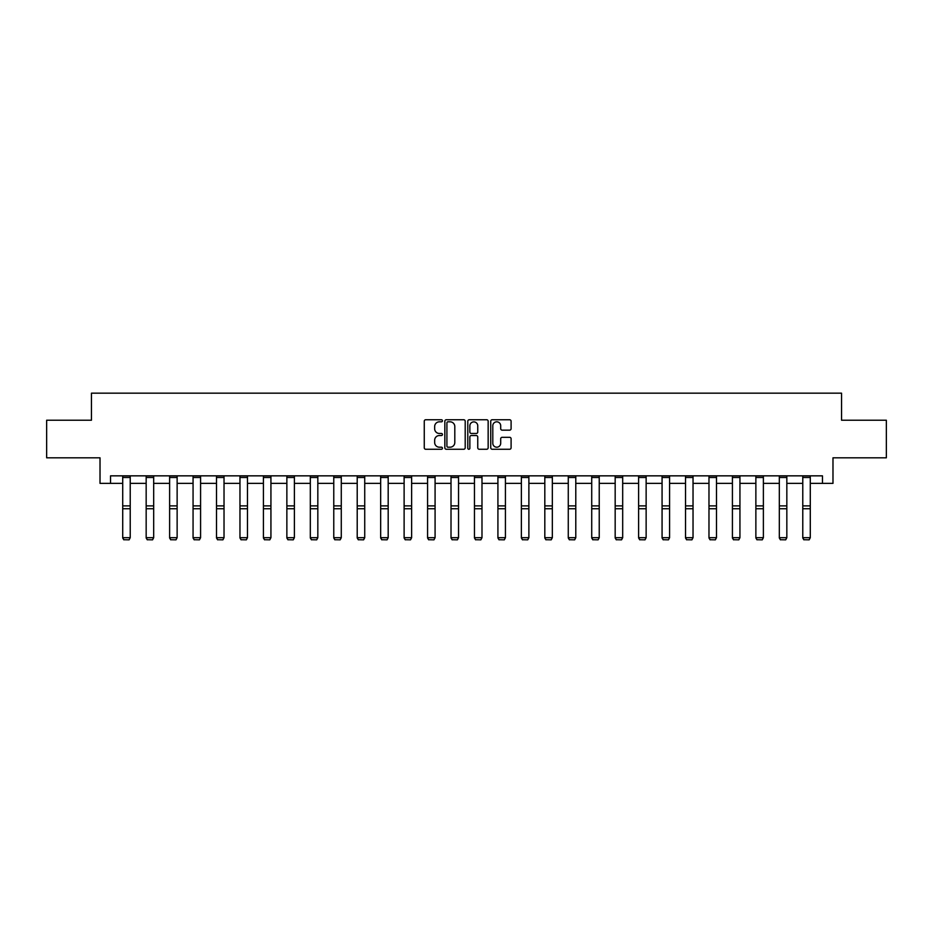 <?xml version="1.0" encoding="UTF-8"?>
<svg xmlns="http://www.w3.org/2000/svg" width="933" height="933" viewBox="0 0 933 933"><rect width="100%" height="100%" fill="white"/><g stroke="black" fill="none" stroke-linecap="round" stroke-linejoin="round"><path stroke-width="1.4" d="M442.452 420.783A1.038 1.038 0 0 0 441.414 419.757L425.74 419.757A1.481 1.481 0 0 0 424.258 421.226L424.258 447.782A1.481 1.481 0 0 0 425.74 449.263L441.414 449.263A1.038 1.038 0 0 0 442.452 448.225A1.038 1.038 0 0 0 441.414 447.199L439.385 447.199A4.723 4.723 0 0 1 434.661 442.475L434.661 440.259A4.723 4.723 0 0 1 439.385 435.536L441.414 435.536A1.038 1.038 0 0 0 442.452 434.51A1.038 1.038 0 0 0 441.414 433.472L439.385 433.472A4.723 4.723 0 0 1 434.661 428.748L434.661 426.544A4.723 4.723 0 0 1 439.385 421.821L441.414 421.821A1.038 1.038 0 0 0 442.452 420.783M509.616 430.16A1.481 1.481 0 0 0 511.097 428.679L511.097 421.226A1.481 1.481 0 0 0 509.616 419.757L492.216 419.757A1.481 1.481 0 0 0 490.735 421.226L490.735 447.782A1.481 1.481 0 0 0 492.216 449.263L509.616 449.263A1.481 1.481 0 0 0 511.097 447.782L511.097 438.79A1.481 1.481 0 0 0 509.616 437.309L502.176 437.309A1.481 1.481 0 0 0 500.694 438.79L500.694 443.245A3.942 3.942 0 0 1 496.753 447.199A3.942 3.942 0 0 1 492.799 443.245L492.799 425.763A3.942 3.942 0 0 1 496.753 421.821A3.942 3.942 0 0 1 500.694 425.763L500.694 428.679A1.481 1.481 0 0 0 502.176 430.16L509.616 430.16M110.537 483.364L110.537 475.842L822.463 475.842L822.463 483.364L832.982 483.364L832.982 457.811L886.35 457.811L886.35 420.223L841.554 420.223L841.554 393.166L91.446 393.166L91.446 420.223L46.65 420.223L46.65 457.811L100.018 457.811L100.018 483.364L122.713 483.364M465.205 421.226A1.481 1.481 0 0 0 463.736 419.757L446.324 419.757A1.481 1.481 0 0 0 444.843 421.226L444.843 447.782A1.481 1.481 0 0 0 446.324 449.263L463.736 449.263A1.481 1.481 0 0 0 465.205 447.782L465.205 421.226M469.264 419.757L486.676 419.757A1.481 1.481 0 0 1 488.157 421.226L488.157 447.782A1.481 1.481 0 0 1 486.676 449.263L479.224 449.263A1.481 1.481 0 0 1 477.754 447.782L477.754 437.017A1.481 1.481 0 0 0 476.273 435.536L471.328 435.536A1.481 1.481 0 0 0 469.859 437.017L469.859 448.225A1.038 1.038 0 0 1 468.821 449.263A1.038 1.038 0 0 1 467.795 448.225L467.795 421.226A1.481 1.481 0 0 1 469.264 419.757M130.223 483.364L146.166 483.364M153.677 483.364L169.619 483.364M177.13 483.364L193.061 483.364M200.583 483.364L216.514 483.364M224.025 483.364L239.968 483.364M247.478 483.364L263.409 483.364M270.932 483.364L286.863 483.364M294.385 483.364L310.316 483.364M317.826 483.364L333.769 483.364M341.28 483.364L357.211 483.364M364.733 483.364L380.664 483.364M388.186 483.364L404.117 483.364M411.628 483.364L427.571 483.364M435.081 483.364L451.012 483.364M458.535 483.364L474.465 483.364M481.988 483.364L497.919 483.364M505.429 483.364L521.372 483.364M528.883 483.364L544.814 483.364M552.336 483.364L568.267 483.364M575.789 483.364L591.72 483.364M599.231 483.364L615.174 483.364M622.684 483.364L638.615 483.364M646.137 483.364L662.068 483.364M669.591 483.364L685.522 483.364M693.032 483.364L708.975 483.364M716.486 483.364L732.417 483.364M739.939 483.364L755.87 483.364M763.381 483.364L779.323 483.364M786.834 483.364L802.777 483.364M810.287 483.364L822.463 483.364M447.945 421.821A1.038 1.038 0 0 0 446.907 422.847L446.907 446.161A1.038 1.038 0 0 0 447.945 447.199L450.079 447.199A4.723 4.723 0 0 0 454.803 442.475L454.803 426.544A4.723 4.723 0 0 0 450.079 421.821L447.945 421.821M477.754 425.833A3.942 3.942 0 0 0 473.801 421.891A3.942 3.942 0 0 0 469.859 425.833L469.859 432.002A1.481 1.481 0 0 0 471.328 433.472L476.273 433.472A1.481 1.481 0 0 0 477.754 432.002L477.754 425.833M122.713 537.968L123.844 539.834L122.713 537.688L130.223 537.688L129.104 539.834L123.844 539.729L129.104 539.834M130.223 475.842L130.223 537.688L129.104 539.729M122.713 475.842L122.713 537.688L123.844 539.729M146.166 537.968L147.286 539.834L146.166 537.688L153.677 537.688L152.557 539.834L147.286 539.729L152.557 539.834M169.619 537.968L170.739 539.834L169.619 537.688L177.13 537.688L175.999 539.834L170.739 539.729L175.999 539.834M153.677 475.842L153.677 537.688L152.557 539.729M146.166 475.842L146.166 537.688L147.286 539.729M177.13 475.842L177.13 537.688L175.999 539.729M169.619 475.842L169.619 537.688L170.739 539.729M193.061 537.968L194.192 539.834L193.061 537.688L200.583 537.688L199.452 539.834L194.192 539.729L199.452 539.834M216.514 537.968L217.646 539.834L216.514 537.688L224.025 537.688L222.905 539.834L217.646 539.729L222.905 539.834M239.968 537.968L241.087 539.834L239.968 537.688L247.478 537.688L246.359 539.834L241.087 539.729L246.359 539.834M200.583 475.842L200.583 537.688L199.452 539.729M193.061 475.842L193.061 537.688L194.192 539.729M224.025 475.842L224.025 537.688L222.905 539.729M216.514 475.842L216.514 537.688L217.646 539.729M247.478 475.842L247.478 537.688L246.359 539.729M239.968 475.842L239.968 537.688L241.087 539.729M263.409 537.968L264.54 539.834L263.409 537.688L270.932 537.688L269.8 539.834L264.54 539.729L269.8 539.834M270.932 475.842L270.932 537.688L269.8 539.729M263.409 475.842L263.409 537.688L264.54 539.729M286.863 537.968L287.994 539.834L286.863 537.688L294.385 537.688L293.254 539.834L287.994 539.729L293.254 539.834M294.385 475.842L294.385 537.688L293.254 539.729M286.863 475.842L286.863 537.688L287.994 539.729M310.316 537.968L311.447 539.834L310.316 537.688L317.826 537.688L316.707 539.834L311.447 539.729L316.707 539.834M317.826 475.842L317.826 537.688L316.707 539.729M310.316 475.842L310.316 537.688L311.447 539.729M333.769 537.968L334.889 539.834L333.769 537.688L341.28 537.688L340.148 539.834L334.889 539.729L340.148 539.834M341.28 475.842L341.28 537.688L340.148 539.729M333.769 475.842L333.769 537.688L334.889 539.729M357.211 537.968L358.342 539.834L357.211 537.688L364.733 537.688L363.602 539.834L358.342 539.729L363.602 539.834M364.733 475.842L364.733 537.688L363.602 539.729M357.211 475.842L357.211 537.688L358.342 539.729M380.664 537.968L381.795 539.834L380.664 537.688L388.186 537.688L387.055 539.834L381.795 539.729L387.055 539.834M388.186 475.842L388.186 537.688L387.055 539.729M380.664 475.842L380.664 537.688L381.795 539.729M404.117 537.968L405.249 539.834L404.117 537.688L411.628 537.688L410.508 539.834L405.249 539.729L410.508 539.834M411.628 475.842L411.628 537.688L410.508 539.729M404.117 475.842L404.117 537.688L405.249 539.729M427.571 537.968L428.69 539.834L427.571 537.688L435.081 537.688L433.95 539.834L428.69 539.729L433.95 539.834M435.081 475.842L435.081 537.688L433.95 539.729M427.571 475.842L427.571 537.688L428.69 539.729M451.012 537.968L452.143 539.834L451.012 537.688L458.535 537.688L457.403 539.834L452.143 539.729L457.403 539.834M458.535 475.842L458.535 537.688L457.403 539.729M451.012 475.842L451.012 537.688L452.143 539.729M474.465 537.968L475.597 539.834L474.465 537.688L481.988 537.688L480.857 539.834L475.597 539.729L480.857 539.834M481.988 475.842L481.988 537.688L480.857 539.729M474.465 475.842L474.465 537.688L475.597 539.729M497.919 537.968L499.05 539.834L497.919 537.688L505.429 537.688L504.31 539.834L499.05 539.729L504.31 539.834M505.429 475.842L505.429 537.688L504.31 539.729M497.919 475.842L497.919 537.688L499.05 539.729M521.372 537.968L522.492 539.834L521.372 537.688L528.883 537.688L527.751 539.834L522.492 539.729L527.751 539.834M528.883 475.842L528.883 537.688L527.751 539.729M521.372 475.842L521.372 537.688L522.492 539.729M544.814 537.968L545.945 539.834L544.814 537.688L552.336 537.688L551.205 539.834L545.945 539.729L551.205 539.834M552.336 475.842L552.336 537.688L551.205 539.729M544.814 475.842L544.814 537.688L545.945 539.729M568.267 537.968L569.398 539.834L568.267 537.688L575.789 537.688L574.658 539.834L569.398 539.729L574.658 539.834M575.789 475.842L575.789 537.688L574.658 539.729M568.267 475.842L568.267 537.688L569.398 539.729M591.72 537.968L592.852 539.834L591.72 537.688L599.231 537.688L598.111 539.834L592.852 539.729L598.111 539.834M599.231 475.842L599.231 537.688L598.111 539.729M591.72 475.842L591.72 537.688L592.852 539.729M615.174 537.968L616.293 539.834L615.174 537.688L622.684 537.688L621.553 539.834L616.293 539.729L621.553 539.834M622.684 475.842L622.684 537.688L621.553 539.729M615.174 475.842L615.174 537.688L616.293 539.729M638.615 537.968L639.746 539.834L638.615 537.688L646.137 537.688L645.006 539.834L639.746 539.729L645.006 539.834M646.137 475.842L646.137 537.688L645.006 539.729M638.615 475.842L638.615 537.688L639.746 539.729M662.068 537.968L663.2 539.834L662.068 537.688L669.591 537.688L668.46 539.834L663.2 539.729L668.46 539.834M669.591 475.842L669.591 537.688L668.46 539.729M662.068 475.842L662.068 537.688L663.2 539.729M685.522 537.968L686.641 539.834L685.522 537.688L693.032 537.688L691.913 539.834L686.641 539.729L691.913 539.834M693.032 475.842L693.032 537.688L691.913 539.729M685.522 475.842L685.522 537.688L686.641 539.729M708.975 537.968L710.095 539.834L708.975 537.688L716.486 537.688L715.354 539.834L710.095 539.729L715.354 539.834M716.486 475.842L716.486 537.688L715.354 539.729M708.975 475.842L708.975 537.688L710.095 539.729M732.417 537.968L733.548 539.834L732.417 537.688L739.939 537.688L738.808 539.834L733.548 539.729L738.808 539.834M739.939 475.842L739.939 537.688L738.808 539.729M732.417 475.842L732.417 537.688L733.548 539.729M755.87 537.968L757.001 539.834L755.87 537.688L763.381 537.688L762.261 539.834L757.001 539.729L762.261 539.834M763.381 475.842L763.381 537.688L762.261 539.729M755.87 475.842L755.87 537.688L757.001 539.729M779.323 537.968L780.443 539.834L779.323 537.688L786.834 537.688L785.714 539.834L780.443 539.729L785.714 539.834M786.834 475.842L786.834 537.688L785.714 539.729M779.323 475.842L779.323 537.688L780.443 539.729M802.777 537.968L803.896 539.834L802.777 537.688L810.287 537.688L809.156 539.834L803.896 539.729L809.156 539.834M810.287 475.842L810.287 537.688L809.156 539.729M802.777 475.842L802.777 537.688L803.896 539.729M130.223 475.877L122.713 475.877M130.223 505.884L122.713 505.884M130.223 508.742L122.713 508.742M130.223 477.486L122.713 477.486M153.677 475.877L146.166 475.877M153.677 505.884L146.166 505.884M153.677 508.742L146.166 508.742M153.677 477.486L146.166 477.486M177.13 475.877L169.619 475.877M177.13 505.884L169.619 505.884M177.13 508.742L169.619 508.742M177.13 477.486L169.619 477.486M200.583 475.877L193.061 475.877M200.583 505.884L193.061 505.884M200.583 508.742L193.061 508.742M200.583 477.486L193.061 477.486M224.025 475.877L216.514 475.877M224.025 505.884L216.514 505.884M224.025 508.742L216.514 508.742M224.025 477.486L216.514 477.486M247.478 475.877L239.968 475.877M247.478 505.884L239.968 505.884M247.478 508.742L239.968 508.742M247.478 477.486L239.968 477.486M270.932 475.877L263.409 475.877M270.932 505.884L263.409 505.884M270.932 508.742L263.409 508.742M270.932 477.486L263.409 477.486M294.385 475.877L286.863 475.877M294.385 505.884L286.863 505.884M294.385 508.742L286.863 508.742M294.385 477.486L286.863 477.486M317.826 475.877L310.316 475.877M317.826 505.884L310.316 505.884M317.826 508.742L310.316 508.742M317.826 477.486L310.316 477.486M341.28 475.877L333.769 475.877M341.28 505.884L333.769 505.884M341.28 508.742L333.769 508.742M341.28 477.486L333.769 477.486M364.733 475.877L357.211 475.877M364.733 505.884L357.211 505.884M364.733 508.742L357.211 508.742M364.733 477.486L357.211 477.486M388.186 475.877L380.664 475.877M388.186 505.884L380.664 505.884M388.186 508.742L380.664 508.742M388.186 477.486L380.664 477.486M411.628 475.877L404.117 475.877M411.628 505.884L404.117 505.884M411.628 508.742L404.117 508.742M411.628 477.486L404.117 477.486M435.081 475.877L427.571 475.877M435.081 505.884L427.571 505.884M435.081 508.742L427.571 508.742M435.081 477.486L427.571 477.486M458.535 475.877L451.012 475.877M458.535 505.884L451.012 505.884M458.535 508.742L451.012 508.742M458.535 477.486L451.012 477.486M481.988 475.877L474.465 475.877M481.988 505.884L474.465 505.884M481.988 508.742L474.465 508.742M481.988 477.486L474.465 477.486M505.429 475.877L497.919 475.877M505.429 505.884L497.919 505.884M505.429 508.742L497.919 508.742M505.429 477.486L497.919 477.486M528.883 475.877L521.372 475.877M528.883 505.884L521.372 505.884M528.883 508.742L521.372 508.742M528.883 477.486L521.372 477.486M552.336 475.877L544.814 475.877M552.336 505.884L544.814 505.884M552.336 508.742L544.814 508.742M552.336 477.486L544.814 477.486M575.789 475.877L568.267 475.877M575.789 505.884L568.267 505.884M575.789 508.742L568.267 508.742M575.789 477.486L568.267 477.486M599.231 475.877L591.72 475.877M599.231 505.884L591.72 505.884M599.231 508.742L591.72 508.742M599.231 477.486L591.72 477.486M622.684 475.877L615.174 475.877M622.684 505.884L615.174 505.884M622.684 508.742L615.174 508.742M622.684 477.486L615.174 477.486M646.137 475.877L638.615 475.877M646.137 505.884L638.615 505.884M646.137 508.742L638.615 508.742M646.137 477.486L638.615 477.486M669.591 475.877L662.068 475.877M669.591 505.884L662.068 505.884M669.591 508.742L662.068 508.742M669.591 477.486L662.068 477.486M693.032 475.877L685.522 475.877M693.032 505.884L685.522 505.884M693.032 508.742L685.522 508.742M693.032 477.486L685.522 477.486M716.486 475.877L708.975 475.877M716.486 505.884L708.975 505.884M716.486 508.742L708.975 508.742M716.486 477.486L708.975 477.486M739.939 475.877L732.417 475.877M739.939 505.884L732.417 505.884M739.939 508.742L732.417 508.742M739.939 477.486L732.417 477.486M763.381 475.877L755.87 475.877M763.381 505.884L755.87 505.884M763.381 508.742L755.87 508.742M763.381 477.486L755.87 477.486M786.834 475.877L779.323 475.877M786.834 505.884L779.323 505.884M786.834 508.742L779.323 508.742M786.834 477.486L779.323 477.486M810.287 475.877L802.777 475.877M810.287 505.884L802.777 505.884M810.287 508.742L802.777 508.742M810.287 477.486L802.777 477.486"/></g></svg>
